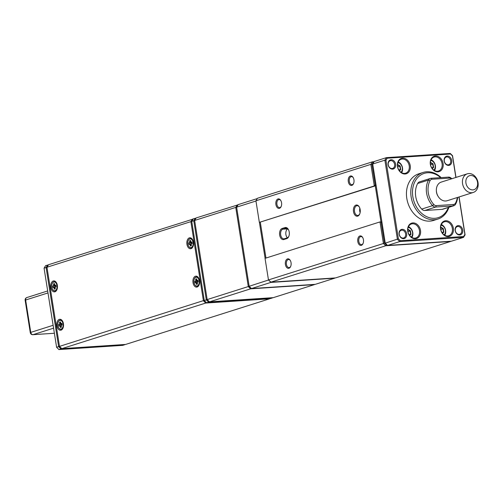 <?xml version="1.0" encoding="UTF-8"?>
<svg xmlns="http://www.w3.org/2000/svg" width="503" height="503" viewBox="0 0 503 503"><rect width="100%" height="100%" fill="white"/><g stroke="black" fill="none" stroke-linecap="round" stroke-linejoin="round"><path stroke-width="0.75" d="M353.502 211.662A5.621 3.433 86.2 0 1 355.099 205.582A5.621 3.433 86.2 0 1 359.23 206.852A5.621 3.433 86.2 0 1 360.167 209.556A5.621 3.433 86.2 0 1 359.708 214.02A5.621 3.433 86.2 0 1 356.269 216.076A5.621 3.433 86.2 0 1 353.502 211.662M359.368 207.091A4.892 2.98 -93.8 0 0 357.092 205.689A4.892 2.98 -93.8 0 0 354.521 211.486A4.892 2.98 -93.8 0 0 357.734 215.454A4.892 2.98 -93.8 0 0 359.808 213.762M283.868 239.522A5.621 3.433 86.2 0 1 279.668 235.064A5.621 3.433 86.2 0 1 282.12 228.488L285.019 227.576A5.621 3.433 86.2 0 1 288.288 229.33A5.621 3.433 86.2 0 1 288.766 236.498A5.621 3.433 86.2 0 1 286.767 238.604L283.868 239.522L284.34 238.768L287.232 237.85A4.892 2.98 -93.8 0 0 288.867 236.24M288.426 229.575A4.892 2.98 -93.8 0 0 286.15 228.173A4.892 2.98 -93.8 0 0 285.71 228.255L282.818 229.173A4.892 2.98 -93.8 0 0 280.68 234.888A4.892 2.98 -93.8 0 0 283.899 238.85A4.892 2.98 -93.8 0 0 284.34 238.768M357.79 241.547A4.766 2.911 86.2 0 1 359.142 236.385A4.766 2.911 86.2 0 1 362.65 237.466A4.766 2.911 86.2 0 1 363.436 239.755A4.766 2.911 86.2 0 1 363.047 243.54A4.766 2.911 86.2 0 1 360.142 245.288A4.766 2.911 86.2 0 1 357.79 241.547M362.782 237.712A4.037 2.458 -93.8 0 0 360.928 236.586A4.037 2.458 -93.8 0 0 358.809 241.371A4.037 2.458 -93.8 0 0 361.462 244.64A4.037 2.458 -93.8 0 0 363.153 243.282M348.296 181.589A4.766 2.911 86.2 0 1 349.648 176.434A4.766 2.911 86.2 0 1 353.15 177.509A4.766 2.911 86.2 0 1 353.942 179.804A4.766 2.911 86.2 0 1 353.552 183.582A4.766 2.911 86.2 0 1 350.641 185.33A4.766 2.911 86.2 0 1 348.296 181.589M353.288 177.754A4.037 2.458 -93.8 0 0 351.434 176.635A4.037 2.458 -93.8 0 0 349.308 181.413A4.037 2.458 -93.8 0 0 351.968 184.683A4.037 2.458 -93.8 0 0 353.653 183.325M285.402 264.484A4.766 2.911 86.2 0 1 286.754 259.322A4.766 2.911 86.2 0 1 290.256 260.403A4.766 2.911 86.2 0 1 291.048 262.692A4.766 2.911 86.2 0 1 290.659 266.477A4.766 2.911 86.2 0 1 287.747 268.225A4.766 2.911 86.2 0 1 285.402 264.484M290.394 260.648A4.037 2.458 -93.8 0 0 288.54 259.523A4.037 2.458 -93.8 0 0 286.414 264.308A4.037 2.458 -93.8 0 0 289.074 267.577A4.037 2.458 -93.8 0 0 290.759 266.219M275.908 204.526A4.766 2.911 86.2 0 1 277.26 199.37A4.766 2.911 86.2 0 1 280.762 200.452A4.766 2.911 86.2 0 1 281.554 202.74A4.766 2.911 86.2 0 1 281.164 206.526A4.766 2.911 86.2 0 1 278.253 208.267A4.766 2.911 86.2 0 1 275.908 204.526M280.9 200.691A4.037 2.458 -93.8 0 0 279.046 199.572A4.037 2.458 -93.8 0 0 276.92 204.35A4.037 2.458 -93.8 0 0 279.574 207.62A4.037 2.458 -93.8 0 0 281.265 206.268M287.402 237.781A4.892 2.98 86.2 0 1 285.899 234.543A4.892 2.98 86.2 0 1 287.867 228.89M360.123 212.612A4.892 2.98 86.2 0 1 359.739 211.147A4.892 2.98 86.2 0 1 359.834 208.192M259.347 222.37L375.269 185.877L374.301 185.94L370.881 164.362L255.926 200.785L259.347 222.37L374.301 185.94L375.2 185.047L376.037 184.991M260.315 222.307L265.974 258.045M381.966 222.401L379.998 221.917L265.043 258.341L268.464 279.926L383.418 243.502L379.998 221.917L380.966 221.854L375.269 185.877L376.055 185.098M386.291 244.898L385.732 245.772L270.777 282.196L335.545 277.92L450.499 241.497L385.732 245.772L383.418 243.502L384.386 243.024L386.291 244.898L386.977 244.854M255.926 200.785L257.479 198.257L372.434 161.834L374.131 161.721M381.129 222.458L384.386 243.024M373.735 162.362L373.226 162.4L371.943 164.481L375.2 185.047M268.464 279.926L270.777 282.196M371.943 164.481L370.881 164.362L372.434 161.834L373.226 162.4M381.953 222.326L380.966 221.854M448.682 165.418A4.766 3.735 -107.6 0 1 444.168 160.991A4.766 3.735 -107.6 0 1 447.198 156.062A4.766 3.735 -107.6 0 1 451.713 160.495A4.766 3.735 -107.6 0 1 448.682 165.418M446.878 156.923A4.037 3.163 72.4 0 0 446.287 157.03A4.037 3.163 72.4 0 0 444.388 161.463A4.037 3.163 72.4 0 0 448.135 164.833A4.037 3.163 72.4 0 0 448.726 164.726A4.037 3.163 72.4 0 0 450.625 160.294A4.037 3.163 72.4 0 0 446.878 156.923M459.698 234.964A4.766 3.735 -107.6 0 1 455.184 230.537A4.766 3.735 -107.6 0 1 458.214 225.614A4.766 3.735 -107.6 0 1 462.729 230.041A4.766 3.735 -107.6 0 1 459.698 234.964M457.893 226.469A4.037 3.163 72.4 0 0 457.302 226.583A4.037 3.163 72.4 0 0 455.404 231.015A4.037 3.163 72.4 0 0 459.151 234.385A4.037 3.163 72.4 0 0 459.742 234.272A4.037 3.163 72.4 0 0 461.635 229.84A4.037 3.163 72.4 0 0 457.893 226.469M403.626 238.667A4.766 3.735 -107.6 0 1 399.118 234.241A4.766 3.735 -107.6 0 1 402.149 229.311A4.766 3.735 -107.6 0 1 406.657 233.744A4.766 3.735 -107.6 0 1 403.626 238.667M401.828 230.173A4.037 3.163 72.4 0 0 401.237 230.28A4.037 3.163 72.4 0 0 399.338 234.712A4.037 3.163 72.4 0 0 403.079 238.082A4.037 3.163 72.4 0 0 403.67 237.976A4.037 3.163 72.4 0 0 405.569 233.543A4.037 3.163 72.4 0 0 401.828 230.173M392.617 169.121A4.766 3.735 -107.6 0 1 388.102 164.688A4.766 3.735 -107.6 0 1 391.133 159.765A4.766 3.735 -107.6 0 1 395.641 164.192A4.766 3.735 -107.6 0 1 392.617 169.121M390.812 160.62A4.037 3.163 72.4 0 0 390.221 160.734A4.037 3.163 72.4 0 0 388.322 165.166A4.037 3.163 72.4 0 0 392.063 168.536A4.037 3.163 72.4 0 0 392.654 168.423A4.037 3.163 72.4 0 0 394.553 163.997A4.037 3.163 72.4 0 0 390.812 160.62M437.975 171.819A8.067 6.325 -107.6 0 1 430.342 164.324A8.067 6.325 -107.6 0 1 435.466 155.993A8.067 6.325 -107.6 0 1 443.099 163.481A8.067 6.325 -107.6 0 1 437.975 171.819M435.145 156.848A7.338 5.747 72.4 0 0 434.07 157.049A7.338 5.747 72.4 0 0 430.618 165.11A7.338 5.747 72.4 0 0 437.428 171.24A7.338 5.747 72.4 0 0 438.503 171.033A7.338 5.747 72.4 0 0 441.948 162.978A7.338 5.747 72.4 0 0 435.145 156.848M405.104 173.988A8.067 6.325 -107.6 0 1 397.471 166.493A8.067 6.325 -107.6 0 1 402.601 158.162A8.067 6.325 -107.6 0 1 410.234 165.65A8.067 6.325 -107.6 0 1 405.104 173.988M402.281 159.017A7.338 5.747 72.4 0 0 401.205 159.218A7.338 5.747 72.4 0 0 397.754 167.279A7.338 5.747 72.4 0 0 404.557 173.409A7.338 5.747 72.4 0 0 405.632 173.202A7.338 5.747 72.4 0 0 409.084 165.147A7.338 5.747 72.4 0 0 402.281 159.017M415.365 238.743A8.067 6.325 -107.6 0 1 407.732 231.248A8.067 6.325 -107.6 0 1 412.856 222.911A8.067 6.325 -107.6 0 1 420.489 230.405A8.067 6.325 -107.6 0 1 415.365 238.743M412.535 223.772A7.338 5.747 72.4 0 0 411.46 223.973A7.338 5.747 72.4 0 0 408.008 232.028A7.338 5.747 72.4 0 0 414.812 238.158A7.338 5.747 72.4 0 0 415.893 237.957A7.338 5.747 72.4 0 0 419.339 229.902A7.338 5.747 72.4 0 0 412.535 223.772M448.23 236.573A8.067 6.325 -107.6 0 1 440.597 229.079A8.067 6.325 -107.6 0 1 445.721 220.742A8.067 6.325 -107.6 0 1 453.354 228.236A8.067 6.325 -107.6 0 1 448.23 236.573M445.4 221.597A7.338 5.747 72.4 0 0 444.325 221.804A7.338 5.747 72.4 0 0 440.873 229.858A7.338 5.747 72.4 0 0 447.683 235.989A7.338 5.747 72.4 0 0 448.758 235.788A7.338 5.747 72.4 0 0 452.21 227.727A7.338 5.747 72.4 0 0 445.4 221.597M455.863 177.458L452.449 155.899L450.543 154.025L387.222 158.206L385.939 160.287L398.382 238.831L400.287 240.704L463.609 236.523L464.891 234.442L458.956 196.994M400.287 240.704L399.728 241.578L387.568 245.433L451.367 241.22L463.527 237.366L399.728 241.578L397.414 239.309L384.877 160.168L372.717 164.022L385.254 243.163L398.382 238.831M372.717 164.022L374.27 161.494L386.43 157.64L450.235 153.428L452.549 155.697L455.988 177.421M459.082 196.956L465.08 234.838L463.527 237.366L463.609 236.523M385.939 160.287L384.877 160.168L386.43 157.64L387.222 158.206M385.254 243.163L387.568 245.433M464.891 234.442L465.08 234.838M450.235 153.428L450.543 154.025M255.964 201.018L236.624 207.142L238.177 204.62L257.297 198.559M315.274 284.346L334.677 278.197L270.872 282.409L251.475 288.559L315.274 284.346M236.624 207.142L249.161 286.282L268.539 280.001M265.106 258.322L259.41 222.364M271.023 282.183L268.64 280.102M249.161 286.282L251.475 288.559M273.286 297.65L314.406 284.616L250.607 288.829L209.487 301.863L273.286 297.65M207.173 299.587L248.293 286.559L235.756 207.418L194.642 220.446L207.173 299.587L209.487 301.863M194.642 220.446L196.195 217.925L238.038 204.847M236.687 207.525L235.756 207.418L237.309 204.891L237.793 205.243M251.047 288.137L250.607 288.829L248.293 286.559L249.136 286.144M270.394 298.568L272.419 297.921L208.619 302.133L206.595 302.775L270.394 298.568M191.744 221.364L204.281 300.505L206.305 299.863L193.774 220.723L191.744 221.364L193.297 218.836L196.057 218.151M194.699 220.83L193.774 220.723L195.327 218.195L195.812 218.547M209.066 301.442L208.619 302.133L206.305 299.863L207.154 299.448M204.281 300.505L206.595 302.775M59.329 319.361A5.502 3.358 -93.8 0 0 56.921 325.793A5.502 3.358 -93.8 0 0 61.033 330.157A5.502 3.358 -93.8 0 0 62.988 328.094A5.502 3.358 -93.8 0 0 62.529 321.084A5.502 3.358 -93.8 0 0 59.329 319.361M53.249 280.995A5.502 3.358 -93.8 0 0 50.847 287.42A5.502 3.358 -93.8 0 0 54.959 291.784A5.502 3.358 -93.8 0 0 56.914 289.722A5.502 3.358 -93.8 0 0 56.449 282.711A5.502 3.358 -93.8 0 0 53.249 280.995M189.342 237.869A5.502 3.358 -93.8 0 0 186.94 244.295A5.502 3.358 -93.8 0 0 191.052 248.658A5.502 3.358 -93.8 0 0 193.001 246.596A5.502 3.358 -93.8 0 0 192.542 239.591A5.502 3.358 -93.8 0 0 189.342 237.869M195.416 276.241A5.502 3.358 -93.8 0 0 193.014 282.667A5.502 3.358 -93.8 0 0 197.126 287.031A5.502 3.358 -93.8 0 0 199.081 284.968A5.502 3.358 -93.8 0 0 198.616 277.964A5.502 3.358 -93.8 0 0 195.416 276.241M206.167 302.36L205.721 303.051L61.812 348.654L125.612 344.442L269.526 298.839L205.721 303.051L203.413 300.781L190.876 221.641L46.968 267.244L59.499 346.385L204.256 300.366M46.968 267.244L48.521 264.716L193.158 219.069M191.806 221.748L190.876 221.641L192.429 219.113L192.913 219.465M59.499 346.385L61.812 348.654M61.391 348.239L60.945 348.931L58.92 349.572L122.719 345.36L124.744 344.718L60.945 348.931L58.631 346.661L46.1 267.514L44.069 268.162L56.606 347.303L59.48 346.246M44.069 268.162L45.622 265.634L48.382 264.943M47.024 267.621L46.1 267.514L47.653 264.993L48.137 265.339M56.606 347.303L58.92 349.572M440.653 177.641A23.226 18.202 72.4 0 0 427.594 172.749A23.226 18.202 72.4 0 0 412.837 196.742A23.226 18.202 72.4 0 0 434.812 218.315A23.226 18.202 72.4 0 0 448.374 207.462M448.921 207.293A24.452 19.164 -107.6 0 1 437.868 219.069A24.452 19.164 -107.6 0 1 434.278 219.742A24.452 19.164 -107.6 0 1 411.599 199.307A24.452 19.164 -107.6 0 1 423.098 172.454A24.452 19.164 -107.6 0 1 426.682 171.781A24.452 19.164 -107.6 0 1 441.169 177.609M423.098 172.454L418.754 173.831A24.452 19.164 72.4 0 0 407.254 200.684A24.452 19.164 72.4 0 0 429.939 221.119A24.452 19.164 72.4 0 0 433.523 220.446L437.868 219.069M472.883 189.883A7.338 5.747 72.4 0 0 477.542 182.3A7.338 5.747 72.4 0 0 470.607 175.49A7.338 5.747 72.4 0 0 465.941 183.067A7.338 5.747 72.4 0 0 472.883 189.883M468.777 173.554A9.777 7.664 -107.6 0 1 477.85 181.728A9.777 7.664 -107.6 0 1 473.248 192.467A9.777 7.664 -107.6 0 1 471.814 192.737A9.777 7.664 -107.6 0 1 462.741 184.563A9.777 7.664 -107.6 0 1 467.344 173.818A9.777 7.664 -107.6 0 1 468.777 173.554M473.248 192.467L447.192 200.722A9.777 7.664 -107.6 0 1 445.752 200.993A9.777 7.664 -107.6 0 1 436.679 192.819A9.777 7.664 -107.6 0 1 441.282 182.08L467.344 173.818M457.673 197.402A19.56 15.329 -107.6 0 1 455.617 204.117A4.892 3.835 -107.6 0 1 453.706 205.771A4.892 3.835 -107.6 0 1 452.989 205.909L435.699 207.047A4.892 3.835 -107.6 0 1 432.561 205.639A19.56 15.329 -107.6 0 1 428.512 180.061A4.892 3.835 -107.6 0 1 430.423 178.408A4.892 3.835 -107.6 0 1 431.14 178.269L448.431 177.131A4.892 3.835 -107.6 0 1 451.568 178.54A19.56 15.329 -107.6 0 1 451.763 178.754M453.706 205.771L442.847 209.217A4.892 3.835 -107.6 0 1 442.131 209.349L424.84 210.493A4.892 3.835 -107.6 0 1 421.703 209.085A19.56 15.329 -107.6 0 1 417.653 183.501A4.892 3.835 -107.6 0 1 419.565 181.847L430.423 178.408M451.405 178.873A3.666 2.873 72.4 0 0 449.342 178.1L432.052 179.244A3.666 2.873 72.4 0 0 430.084 180.583A18.341 14.373 72.4 0 0 433.882 204.564A3.666 2.873 72.4 0 0 436.233 205.62L453.524 204.482A3.666 2.873 72.4 0 0 455.498 203.137A18.341 14.373 72.4 0 0 457.334 197.509M438.107 196.333A7.947 6.225 -107.6 0 1 436.384 190.901M433.882 170.146A5.502 4.313 72.4 0 0 435.133 165.5A5.502 4.313 72.4 0 0 430.801 160.438M431.084 159.765A6.721 5.269 -107.6 0 1 435.378 165.663A6.721 5.269 -107.6 0 1 434.491 170.536M430.405 162.299L433.014 163.821L433.58 167.417L432.266 168.58M430.537 164.701L432.699 164.016L430.386 162.664M431.731 167.813L433.221 167.342L432.699 164.016L433.014 163.821M432.083 168.342L433.58 167.417M401.01 172.315A5.502 4.313 72.4 0 0 402.268 167.669A5.502 4.313 72.4 0 0 397.936 162.607M398.213 161.941A6.721 5.269 -107.6 0 1 402.507 167.832A6.721 5.269 -107.6 0 1 401.627 172.705M397.54 164.468L400.143 165.99L400.715 169.586L399.395 170.75M397.666 166.87L399.828 166.185L397.515 164.833M398.866 169.983L400.357 169.511L399.828 166.185L400.143 165.99M399.219 170.511L400.715 169.586M444.136 234.901A5.502 4.313 72.4 0 0 445.388 230.248A5.502 4.313 72.4 0 0 441.062 225.193M441.338 224.52A6.721 5.269 -107.6 0 1 445.633 230.418A6.721 5.269 -107.6 0 1 444.746 235.285M440.659 227.048L443.269 228.569L443.841 232.172L442.521 233.335M440.791 229.456L442.954 228.771L440.641 227.419M441.986 232.562L443.476 232.09L442.954 228.771L443.269 228.569M442.344 233.096L443.841 232.172M411.265 237.07A5.502 4.313 72.4 0 0 412.523 232.417A5.502 4.313 72.4 0 0 408.191 227.362M408.474 226.69A6.721 5.269 -107.6 0 1 412.768 232.587A6.721 5.269 -107.6 0 1 411.882 237.454M407.795 229.217L410.404 230.739L410.97 234.341L409.656 235.505M407.92 231.625L410.083 230.94L407.77 229.588M409.121 234.731L410.611 234.26L410.083 230.94L410.404 230.739M409.473 235.266L410.97 234.341M187.871 244.024A4.401 2.685 -93.8 0 0 188.606 246.187A4.401 2.685 -93.8 0 0 191.832 247.193A4.401 2.685 -93.8 0 0 193.102 242.465A4.401 2.685 -93.8 0 0 190.939 238.975A4.401 2.685 -93.8 0 0 188.241 240.579A4.401 2.685 -93.8 0 0 187.871 244.024M188.273 240.497A4.646 2.836 86.2 0 1 188.304 240.415A4.646 2.836 86.2 0 1 190.373 238.598A4.646 2.836 86.2 0 1 193.435 242.408A4.646 2.836 86.2 0 1 190.983 247.866A4.646 2.836 86.2 0 1 188.7 246.338A4.646 2.836 86.2 0 1 188.65 246.256M193.121 246.3A4.646 2.836 86.2 0 1 191.178 247.853A4.646 2.836 86.2 0 1 191.083 247.86M190.863 242.251L191.957 241.93L192.209 243.609L191.121 243.936L191.392 245.734L190.379 246.042L190.103 244.238L189.015 244.565L188.763 242.88L189.851 242.553L189.574 240.755L190.593 240.453L190.863 242.251L192.027 242.421M190.467 238.592A4.646 2.836 86.2 0 1 190.568 238.585A4.646 2.836 86.2 0 1 192.699 239.874M191.121 243.936L192.177 243.414M191.153 244.137L190.442 244.181L190.681 245.741L191.366 245.539M191.913 242.427L189.134 243.062L189.317 244.269L191.127 243.93M190.876 242.949L191.027 243.936M191.819 242.666L188.763 242.88M190.662 240.893L189.952 240.937L190.191 242.503L191.058 242.44M190.637 240.736L189.574 240.755M191.995 242.213L191.096 242.477M190.191 242.503L189.851 242.553L190.191 242.503M190.103 244.238L190.442 244.181L190.103 244.238M53.796 282.026A4.401 2.685 -93.8 0 0 52.149 283.705A4.401 2.685 -93.8 0 0 52.519 289.307A4.401 2.685 -93.8 0 0 54.99 290.709A4.401 2.685 -93.8 0 0 57.021 285.685A4.401 2.685 -93.8 0 0 53.796 282.026M52.18 283.623A4.646 2.836 86.2 0 1 52.218 283.541A4.646 2.836 86.2 0 1 53.959 281.774A4.646 2.836 86.2 0 1 54.28 281.718A4.646 2.836 86.2 0 1 57.392 285.905A4.646 2.836 86.2 0 1 55.217 290.941A4.646 2.836 86.2 0 1 54.89 290.992A4.646 2.836 86.2 0 1 52.608 289.458A4.646 2.836 86.2 0 1 52.563 289.382M57.028 289.42A4.646 2.836 86.2 0 1 55.412 290.929A4.646 2.836 86.2 0 1 55.085 290.979A4.646 2.836 86.2 0 1 54.99 290.986M55.022 287.081L55.267 288.892L54.249 289.156L53.997 287.345L52.903 287.628L52.67 285.943L53.764 285.66L53.519 283.849L54.538 283.585L54.789 285.39L55.883 285.107L56.116 286.798L55.022 287.081L56.085 286.591M54.381 281.718A4.646 2.836 86.2 0 1 54.475 281.705A4.646 2.836 86.2 0 1 56.606 282.994M55.041 287.251L54.337 287.295L54.55 288.86L55.242 288.684M55.814 285.566L53.041 286.132L53.211 287.339L55.053 287.031M54.783 286.018L54.928 287.043M55.732 285.773L52.67 285.943M54.594 283.994L53.89 284.038L54.104 285.61L54.946 285.553M54.575 283.862L53.519 283.849M55.921 285.383L55.016 285.622L55.946 285.559M54.337 287.295L53.997 287.345L54.337 287.295M53.764 285.66L54.104 285.61L53.764 285.66M59.7 320.455A4.401 2.685 -93.8 0 0 58.222 322.071A4.401 2.685 -93.8 0 0 58.593 327.679A4.401 2.685 -93.8 0 0 61.24 329.025A4.401 2.685 -93.8 0 0 63.051 323.769A4.401 2.685 -93.8 0 0 59.7 320.455M58.26 321.995A4.646 2.836 86.2 0 1 58.291 321.914A4.646 2.836 86.2 0 1 59.851 320.204A4.646 2.836 86.2 0 1 60.36 320.09A4.646 2.836 86.2 0 1 63.453 324.121A4.646 2.836 86.2 0 1 61.479 329.251A4.646 2.836 86.2 0 1 60.97 329.364A4.646 2.836 86.2 0 1 58.681 327.83A4.646 2.836 86.2 0 1 58.637 327.755M63.108 327.793A4.646 2.836 86.2 0 1 61.668 329.239A4.646 2.836 86.2 0 1 61.165 329.352A4.646 2.836 86.2 0 1 61.064 329.352M61.121 325.384L61.441 327.17L60.442 327.547L60.121 325.762L59.046 326.164L58.744 324.498L59.819 324.095L59.499 322.31L60.505 321.933L60.825 323.718L61.9 323.316L62.196 324.982L61.121 325.384L62.165 324.8M60.454 320.09A4.646 2.836 86.2 0 1 60.549 320.078A4.646 2.836 86.2 0 1 62.686 321.367M61.171 325.648L60.454 325.699L60.731 327.246L61.41 326.988M60.593 322.436L59.876 322.48L60.159 324.026L61.794 324.209L59.121 324.674L59.335 325.862L61.133 325.454M60.863 324.554L61.026 325.46M61.794 324.209L58.744 324.498M60.555 322.228L59.499 322.31M61.951 323.611L61.058 323.945L62.001 323.882M60.454 325.699L60.121 325.762L60.454 325.699M59.819 324.095L60.159 324.026L59.819 324.095M199.163 280.743A4.401 2.685 -93.8 0 0 196.987 277.335A4.401 2.685 -93.8 0 0 194.315 278.951A4.401 2.685 -93.8 0 0 193.963 282.491A4.401 2.685 -93.8 0 0 194.686 284.553A4.401 2.685 -93.8 0 0 197.931 285.541A4.401 2.685 -93.8 0 0 199.163 280.743M194.353 278.869A4.646 2.836 86.2 0 1 194.384 278.788A4.646 2.836 86.2 0 1 196.453 276.971A4.646 2.836 86.2 0 1 199.496 280.687A4.646 2.836 86.2 0 1 197.063 286.238A4.646 2.836 86.2 0 1 194.774 284.704A4.646 2.836 86.2 0 1 194.73 284.629M196.547 276.964A4.646 2.836 86.2 0 1 196.642 276.958A4.646 2.836 86.2 0 1 198.773 278.247M197.245 282.516L195.114 282.988L194.837 281.309L195.919 280.951L195.623 279.152L196.635 278.813L196.931 280.611L198.012 280.246L198.289 281.919L197.207 282.284L197.503 284.082L196.491 284.421L196.195 282.623L197.214 282.315M199.201 284.667A4.646 2.836 86.2 0 1 197.258 286.226A4.646 2.836 86.2 0 1 197.157 286.232M197.993 280.781L196.956 281.378L195.214 281.491L195.409 282.686L196.352 282.372L196.792 284.12L197.472 283.887M196.956 281.378L197.113 282.321M197.893 281.058L194.837 281.309M196.711 279.284L196 279.335L196.258 280.888L197.157 280.831M196.679 279.102L195.623 279.152M198.063 280.536L197.163 280.837L198.1 280.775M197.207 282.284L198.257 281.73M287.81 228.84L282.818 229.173L282.12 228.488M286.597 228.199L285.71 228.255L285.019 227.576M287.232 237.85L286.767 238.604M421.703 209.085L432.561 205.639L433.882 204.564M430.084 180.583L428.512 180.061L417.653 183.501M442.131 209.349L452.989 205.909L453.524 204.482M436.233 205.62L435.699 207.047L424.84 210.493M455.498 203.137L455.617 204.117M431.14 178.269L432.052 179.244M449.342 178.1L448.431 177.131M53.576 328.163L33.072 334.658L54.381 333.256L32.852 334.702A2.446 1.49 -93.8 0 0 33.072 334.658A2.446 1.918 72.4 0 1 30.758 332.389L53.123 325.303M47.992 292.928L25.634 300.014L30.758 332.389L30.281 332.646A2.446 2.446 0 0 0 32.852 334.702M26.829 297.556A2.446 2.446 0 0 0 25.15 300.266L25.634 300.014A2.446 1.918 -107.6 0 1 26.829 297.556L47.678 290.948M25.15 300.266L30.281 332.646"/></g></svg>
